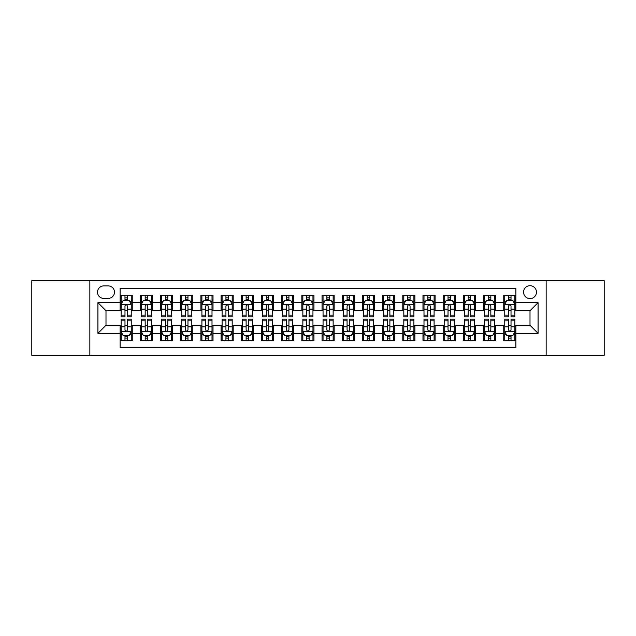 <?xml version="1.0" encoding="UTF-8"?>
<svg xmlns="http://www.w3.org/2000/svg" width="636" height="636" viewBox="0 0 636 636"><rect width="100%" height="100%" fill="white"/><g stroke="black" fill="none" stroke-linecap="round" stroke-linejoin="round"><path stroke-width="0.95" d="M530.003 285.699A6.463 6.463 0 0 0 523.539 292.155A6.463 6.463 0 0 0 530.003 298.618A6.463 6.463 0 0 0 536.458 292.155A6.463 6.463 0 0 0 530.003 285.699M546.149 355.349L604.2 355.349L604.2 280.651L546.149 280.651L546.149 355.349L89.851 355.349L89.851 280.651L31.8 280.651L31.8 355.349L89.851 355.349M515.868 295.287L503.752 295.287L503.752 302.656L495.675 302.656L495.675 310.734L503.752 310.734L503.752 302.656M495.675 302.656L495.675 295.287L483.559 295.287L483.559 302.656L475.49 302.656L475.49 310.734L483.559 310.734L483.559 302.656M475.49 302.656L475.49 295.287L463.374 295.287L463.374 302.656L455.297 302.656L455.297 310.734L463.374 310.734L463.374 302.656M455.297 302.656L455.297 295.287L443.181 295.287L443.181 302.656L435.103 302.656L435.103 310.734L443.181 310.734L443.181 302.656M435.103 302.656L435.103 295.287L422.988 295.287L422.988 302.656L414.911 302.656L414.911 310.734L422.988 310.734L422.988 302.656M414.911 302.656L414.911 295.287L402.803 295.287L402.803 302.656L394.725 302.656L394.725 310.734L402.803 310.734L402.803 302.656M394.725 302.656L394.725 295.287L382.61 295.287L382.61 302.656L374.532 302.656L374.532 310.734L382.61 310.734L382.61 302.656M374.532 302.656L374.532 295.287L362.417 295.287L362.417 302.656L354.339 302.656L354.339 310.734L362.417 310.734L362.417 302.656M354.339 302.656L354.339 295.287L342.232 295.287L342.232 302.656L334.154 302.656L334.154 310.734L342.232 310.734L342.232 302.656M334.154 302.656L334.154 295.287L322.039 295.287L322.039 302.656L313.961 302.656L313.961 310.734L322.039 310.734L322.039 302.656M313.961 302.656L313.961 295.287L301.846 295.287L301.846 302.656L293.768 302.656L293.768 310.734L301.846 310.734L301.846 302.656M293.768 302.656L293.768 295.287L281.661 295.287L281.661 302.656L273.583 302.656L273.583 310.734L281.661 310.734L281.661 302.656M273.583 302.656L273.583 295.287L261.468 295.287L261.468 302.656L253.39 302.656L253.39 310.734L261.468 310.734L261.468 302.656M253.39 302.656L253.39 295.287L241.275 295.287L241.275 302.656L233.197 302.656L233.197 310.734L241.275 310.734L241.275 302.656M233.197 302.656L233.197 295.287L221.09 295.287L221.09 302.656L213.012 302.656L213.012 310.734L221.09 310.734L221.09 302.656M213.012 302.656L213.012 295.287L200.897 295.287L200.897 302.656L192.819 302.656L192.819 310.734L200.897 310.734L200.897 302.656M192.819 302.656L192.819 295.287L180.704 295.287L180.704 302.656L172.626 302.656L172.626 310.734L180.704 310.734L180.704 302.656M172.626 302.656L172.626 295.287L160.511 295.287L160.511 302.656L152.441 302.656L152.441 310.734L160.511 310.734L160.511 302.656M152.441 302.656L152.441 295.287L140.325 295.287L140.325 310.734L132.248 310.734L132.248 295.287L120.132 295.287M120.132 340.713L132.248 340.713L132.248 325.266L140.325 325.266L140.325 340.713L152.441 340.713L152.441 325.266L160.511 325.266L160.511 333.344L152.441 333.344M160.511 333.344L160.511 340.713L172.626 340.713L172.626 325.266L180.704 325.266L180.704 333.344L172.626 333.344M180.704 333.344L180.704 340.713L192.819 340.713L192.819 325.266L200.897 325.266L200.897 333.344L192.819 333.344M200.897 333.344L200.897 340.713L213.012 340.713L213.012 325.266L221.09 325.266L221.09 333.344L213.012 333.344M221.09 333.344L221.09 340.713L233.197 340.713L233.197 325.266L241.275 325.266L241.275 333.344L233.197 333.344M241.275 333.344L241.275 340.713L253.39 340.713L253.39 325.266L261.468 325.266L261.468 333.344L253.39 333.344M261.468 333.344L261.468 340.713L273.583 340.713L273.583 325.266L281.661 325.266L281.661 333.344L273.583 333.344M281.661 333.344L281.661 340.713L293.768 340.713L293.768 325.266L301.846 325.266L301.846 333.344L293.768 333.344M301.846 333.344L301.846 340.713L313.961 340.713L313.961 325.266L322.039 325.266L322.039 333.344L313.961 333.344M322.039 333.344L322.039 340.713L334.154 340.713L334.154 325.266L342.232 325.266L342.232 333.344L334.154 333.344M342.232 333.344L342.232 340.713L354.339 340.713L354.339 325.266L362.417 325.266L362.417 333.344L354.339 333.344M362.417 333.344L362.417 340.713L374.532 340.713L374.532 325.266L382.61 325.266L382.61 333.344L374.532 333.344M382.61 333.344L382.61 340.713L394.725 340.713L394.725 325.266L402.803 325.266L402.803 333.344L394.725 333.344M402.803 333.344L402.803 340.713L414.911 340.713L414.911 325.266L422.988 325.266L422.988 333.344L414.911 333.344M422.988 333.344L422.988 340.713L435.103 340.713L435.103 325.266L443.181 325.266L443.181 333.344L435.103 333.344M443.181 333.344L443.181 340.713L455.297 340.713L455.297 325.266L463.374 325.266L463.374 333.344L455.297 333.344M463.374 333.344L463.374 340.713L475.49 340.713L475.49 325.266L483.559 325.266L483.559 333.344L475.49 333.344M483.559 333.344L483.559 340.713L495.675 340.713L495.675 325.266L503.752 325.266L503.752 333.344L495.675 333.344M103.779 298.419L108.223 298.419A6.257 6.257 0 0 0 114.48 292.155A6.257 6.257 0 0 0 108.223 285.898L103.779 285.898A6.257 6.257 0 0 0 97.523 292.155A6.257 6.257 0 0 0 103.779 298.419M546.149 280.651L89.851 280.651M515.868 302.656L515.868 288.521L120.132 288.521L120.132 310.734L105.997 310.734L105.997 325.266L120.132 325.266L120.132 347.479L515.868 347.479L515.868 325.266L530.003 325.266L530.003 310.734L515.868 310.734L515.868 302.656L538.08 302.656L538.08 333.344L515.868 333.344M120.132 333.344L97.92 333.344L97.92 302.656L120.132 302.656M503.752 333.344L503.752 340.713L515.868 340.713M120.132 300.335L121.142 300.335M124.982 300.335L127.399 300.335M131.239 300.335L132.248 300.335M120.132 310.527L121.142 310.527M124.982 310.527L127.399 310.527M131.239 310.527L132.248 310.527M120.132 325.473L121.142 325.473M124.982 325.473L127.399 325.473M131.239 325.473L132.248 325.473M120.132 335.665L121.142 335.665M124.982 335.665L127.399 335.665M131.239 335.665L132.248 335.665M140.325 310.527L141.335 310.527M145.167 310.527L147.592 310.527M151.432 310.527L152.441 310.527M140.325 300.335L141.335 300.335M145.167 300.335L147.592 300.335M151.432 300.335L152.441 300.335M140.325 325.473L141.335 325.473M145.167 325.473L147.592 325.473M151.432 325.473L152.441 325.473M140.325 335.665L141.335 335.665M145.167 335.665L147.592 335.665M151.432 335.665L152.441 335.665M160.511 325.473L161.52 325.473M165.36 325.473L167.785 325.473M171.617 325.473L172.626 325.473M160.511 335.665L161.52 335.665M165.36 335.665L167.785 335.665M171.617 335.665L172.626 335.665M160.511 300.335L161.52 300.335M165.36 300.335L167.785 300.335M171.617 300.335L172.626 300.335M160.511 310.527L161.52 310.527M165.36 310.527L167.785 310.527M171.617 310.527L172.626 310.527M180.704 325.473L181.713 325.473M185.553 325.473L187.97 325.473M191.81 325.473L192.819 325.473M180.704 335.665L181.713 335.665M185.553 335.665L187.97 335.665M191.81 335.665L192.819 335.665M180.704 300.335L181.713 300.335M185.553 300.335L187.97 300.335M191.81 300.335L192.819 300.335M180.704 310.527L181.713 310.527M185.553 310.527L187.97 310.527M191.81 310.527L192.819 310.527M200.897 325.473L201.906 325.473M205.738 325.473L208.163 325.473M212.003 325.473L213.012 325.473M200.897 335.665L201.906 335.665M205.738 335.665L208.163 335.665M212.003 335.665L213.012 335.665M200.897 300.335L201.906 300.335M205.738 300.335L208.163 300.335M212.003 300.335L213.012 300.335M200.897 310.527L201.906 310.527M205.738 310.527L208.163 310.527M212.003 310.527L213.012 310.527M221.09 325.473L222.099 325.473M225.931 325.473L228.356 325.473M232.188 325.473L233.197 325.473M221.09 335.665L222.099 335.665M225.931 335.665L228.356 335.665M232.188 335.665L233.197 335.665M221.09 300.335L222.099 300.335M225.931 300.335L228.356 300.335M232.188 300.335L233.197 300.335M221.09 310.527L222.099 310.527M225.931 310.527L228.356 310.527M232.188 310.527L233.197 310.527M241.275 325.473L242.284 325.473M246.124 325.473L248.541 325.473M252.381 325.473L253.39 325.473M241.275 335.665L242.284 335.665M246.124 335.665L248.541 335.665M252.381 335.665L253.39 335.665M241.275 300.335L242.284 300.335M246.124 300.335L248.541 300.335M252.381 300.335L253.39 300.335M241.275 310.527L242.284 310.527M246.124 310.527L248.541 310.527M252.381 310.527L253.39 310.527M261.468 325.473L262.477 325.473M266.309 325.473L268.734 325.473M272.574 325.473L273.583 325.473M261.468 335.665L262.477 335.665M266.309 335.665L268.734 335.665M272.574 335.665L273.583 335.665M261.468 300.335L262.477 300.335M266.309 300.335L268.734 300.335M272.574 300.335L273.583 300.335M261.468 310.527L262.477 310.527M266.309 310.527L268.734 310.527M272.574 310.527L273.583 310.527M281.661 325.473L282.67 325.473M286.502 325.473L288.927 325.473M292.759 325.473L293.768 325.473M281.661 335.665L282.67 335.665M286.502 335.665L288.927 335.665M292.759 335.665L293.768 335.665M281.661 300.335L282.67 300.335M286.502 300.335L288.927 300.335M292.759 300.335L293.768 300.335M281.661 310.527L282.67 310.527M286.502 310.527L288.927 310.527M292.759 310.527L293.768 310.527M301.846 325.473L302.855 325.473M306.695 325.473L309.12 325.473M312.952 325.473L313.961 325.473M301.846 335.665L302.855 335.665M306.695 335.665L309.12 335.665M312.952 335.665L313.961 335.665M301.846 300.335L302.855 300.335M306.695 300.335L309.12 300.335M312.952 300.335L313.961 300.335M301.846 310.527L302.855 310.527M306.695 310.527L309.12 310.527M312.952 310.527L313.961 310.527M322.039 325.473L323.048 325.473M326.88 325.473L329.305 325.473M333.145 325.473L334.154 325.473M322.039 335.665L323.048 335.665M326.88 335.665L329.305 335.665M333.145 335.665L334.154 335.665M322.039 300.335L323.048 300.335M326.88 300.335L329.305 300.335M333.145 300.335L334.154 300.335M322.039 310.527L323.048 310.527M326.88 310.527L329.305 310.527M333.145 310.527L334.154 310.527M342.232 325.473L343.241 325.473M347.073 325.473L349.498 325.473M353.33 325.473L354.339 325.473M342.232 335.665L343.241 335.665M347.073 335.665L349.498 335.665M353.33 335.665L354.339 335.665M342.232 300.335L343.241 300.335M347.073 300.335L349.498 300.335M353.33 300.335L354.339 300.335M342.232 310.527L343.241 310.527M347.073 310.527L349.498 310.527M353.33 310.527L354.339 310.527M362.417 325.473L363.426 325.473M367.266 325.473L369.691 325.473M373.523 325.473L374.532 325.473M362.417 335.665L363.426 335.665M367.266 335.665L369.691 335.665M373.523 335.665L374.532 335.665M362.417 300.335L363.426 300.335M367.266 300.335L369.691 300.335M373.523 300.335L374.532 300.335M362.417 310.527L363.426 310.527M367.266 310.527L369.691 310.527M373.523 310.527L374.532 310.527M382.61 325.473L383.619 325.473M387.459 325.473L389.876 325.473M393.716 325.473L394.725 325.473M382.61 335.665L383.619 335.665M387.459 335.665L389.876 335.665M393.716 335.665L394.725 335.665M382.61 300.335L383.619 300.335M387.459 300.335L389.876 300.335M393.716 300.335L394.725 300.335M382.61 310.527L383.619 310.527M387.459 310.527L389.876 310.527M393.716 310.527L394.725 310.527M402.803 325.473L403.812 325.473M407.644 325.473L410.069 325.473M413.901 325.473L414.911 325.473M402.803 335.665L403.812 335.665M407.644 335.665L410.069 335.665M413.901 335.665L414.911 335.665M402.803 300.335L403.812 300.335M407.644 300.335L410.069 300.335M413.901 300.335L414.911 300.335M402.803 310.527L403.812 310.527M407.644 310.527L410.069 310.527M413.901 310.527L414.911 310.527M422.988 325.473L423.997 325.473M427.837 325.473L430.262 325.473M434.094 325.473L435.103 325.473M422.988 335.665L423.997 335.665M427.837 335.665L430.262 335.665M434.094 335.665L435.103 335.665M422.988 300.335L423.997 300.335M427.837 300.335L430.262 300.335M434.094 300.335L435.103 300.335M422.988 310.527L423.997 310.527M427.837 310.527L430.262 310.527M434.094 310.527L435.103 310.527M443.181 325.473L444.19 325.473M448.03 325.473L450.447 325.473M454.287 325.473L455.297 325.473M443.181 335.665L444.19 335.665M448.03 335.665L450.447 335.665M454.287 335.665L455.297 335.665M443.181 300.335L444.19 300.335M448.03 300.335L450.447 300.335M454.287 300.335L455.297 300.335M443.181 310.527L444.19 310.527M448.03 310.527L450.447 310.527M454.287 310.527L455.297 310.527M463.374 325.473L464.383 325.473M468.215 325.473L470.64 325.473M474.48 325.473L475.49 325.473M463.374 335.665L464.383 335.665M468.215 335.665L470.64 335.665M474.48 335.665L475.49 335.665M463.374 300.335L464.383 300.335M468.215 300.335L470.64 300.335M474.48 300.335L475.49 300.335M463.374 310.527L464.383 310.527M468.215 310.527L470.64 310.527M474.48 310.527L475.49 310.527M483.559 325.473L484.568 325.473M488.408 325.473L490.833 325.473M494.665 325.473L495.675 325.473M483.559 335.665L484.568 335.665M488.408 335.665L490.833 335.665M494.665 335.665L495.675 335.665M483.559 300.335L484.568 300.335M488.408 300.335L490.833 300.335M494.665 300.335L495.675 300.335M483.559 310.527L484.568 310.527M488.408 310.527L490.833 310.527M494.665 310.527L495.675 310.527M503.752 325.473L504.761 325.473M508.601 325.473L511.018 325.473M514.858 325.473L515.868 325.473M503.752 335.665L504.761 335.665M508.601 335.665L511.018 335.665M514.858 335.665L515.868 335.665M503.752 300.335L504.761 300.335M508.601 300.335L511.018 300.335M514.858 300.335L515.868 300.335M503.752 310.527L504.761 310.527M508.601 310.527L511.018 310.527M514.858 310.527L515.868 310.527M105.997 310.734L97.92 302.656M105.997 325.266L97.92 333.344M538.08 302.656L530.003 310.734M538.08 333.344L530.003 325.266M127.399 297.91L124.982 297.91M131.239 315.146L127.399 315.146L127.399 316.792L131.239 316.792L131.239 304.469L129.219 300.43L123.161 300.43L121.142 304.469L121.142 316.792L124.982 316.792L124.982 315.146L121.142 315.146M121.142 304.469L121.142 295.287M131.239 304.469L131.239 295.287M124.982 300.43L124.982 295.287M127.399 295.287L127.399 300.43M127.399 315.146L127.399 305.988C126.596 304.429 125.785 304.429 124.982 305.988L124.982 315.146M124.982 338.09L127.399 338.09M121.142 320.854L124.982 320.854L124.982 319.208L121.142 319.208L121.142 331.531L123.161 335.57L129.219 335.57L131.239 331.531L131.239 319.208L127.399 319.208L127.399 320.854L131.239 320.854M131.239 331.531L131.239 340.713M121.142 331.531L121.142 340.713M127.399 335.57L127.399 340.713M124.982 340.713L124.982 335.57M124.982 320.854L124.982 330.012C125.785 331.571 126.596 331.571 127.399 330.012L127.399 320.854M147.592 297.91L145.167 297.91M151.432 315.146L147.592 315.146L147.592 316.792L151.432 316.792L151.432 304.469L149.412 300.43L143.354 300.43L141.335 304.469L141.335 316.792L145.167 316.792L145.167 315.146L141.335 315.146M141.335 304.469L141.335 295.287M151.432 304.469L151.432 295.287M145.167 300.43L145.167 295.287M147.592 295.287L147.592 300.43M147.592 315.146L147.592 305.988C146.789 304.429 145.978 304.429 145.167 305.988L145.167 315.146M167.785 297.91L165.36 297.91M171.617 315.146L167.785 315.146L167.785 316.792L171.617 316.792L171.617 304.469L169.597 300.43L163.539 300.43L161.52 304.469L161.52 316.792L165.36 316.792L165.36 315.146L161.52 315.146M161.52 304.469L161.52 295.287M171.617 304.469L171.617 295.287M165.36 300.43L165.36 295.287M167.785 295.287L167.785 300.43M167.785 315.146L167.785 305.988C166.974 304.429 166.171 304.429 165.36 305.988L165.36 315.146M187.97 297.91L185.553 297.91M191.81 315.146L187.97 315.146L187.97 316.792L191.81 316.792L191.81 304.469L189.79 300.43L183.732 300.43L181.713 304.469L181.713 316.792L185.553 316.792L185.553 315.146L181.713 315.146M181.713 304.469L181.713 295.287M191.81 304.469L191.81 295.287M185.553 300.43L185.553 295.287M187.97 295.287L187.97 300.43M187.97 315.146L187.97 305.988C187.167 304.429 186.356 304.429 185.553 305.988L185.553 315.146M208.163 297.91L205.738 297.91M212.003 315.146L208.163 315.146L208.163 316.792L212.003 316.792L212.003 304.469L209.983 300.43L203.925 300.43L201.906 304.469L201.906 316.792L205.738 316.792L205.738 315.146L201.906 315.146M201.906 304.469L201.906 295.287M212.003 304.469L212.003 295.287M205.738 300.43L205.738 295.287M208.163 295.287L208.163 300.43M208.163 315.146L208.163 305.988C207.36 304.429 206.549 304.429 205.738 305.988L205.738 315.146M145.167 338.09L147.592 338.09M141.335 320.854L145.167 320.854L145.167 319.208L141.335 319.208L141.335 331.531L143.354 335.57L149.412 335.57L151.432 331.531L151.432 319.208L147.592 319.208L147.592 320.854L151.432 320.854M151.432 331.531L151.432 340.713M141.335 331.531L141.335 340.713M147.592 335.57L147.592 340.713M145.167 340.713L145.167 335.57M145.167 320.854L145.167 330.012C145.978 331.571 146.781 331.571 147.592 330.012L147.592 320.854M165.36 338.09L167.785 338.09M161.52 320.854L165.36 320.854L165.36 319.208L161.52 319.208L161.52 331.531L163.539 335.57L169.597 335.57L171.617 331.531L171.617 319.208L167.785 319.208L167.785 320.854L171.617 320.854M171.617 331.531L171.617 340.713M161.52 331.531L161.52 340.713M167.785 335.57L167.785 340.713M165.36 340.713L165.36 335.57M165.36 320.854L165.36 330.012C166.163 331.571 166.974 331.571 167.785 330.012L167.785 320.854M185.553 338.09L187.97 338.09M181.713 320.854L185.553 320.854L185.553 319.208L181.713 319.208L181.713 331.531L183.732 335.57L189.79 335.57L191.81 331.531L191.81 319.208L187.97 319.208L187.97 320.854L191.81 320.854M191.81 331.531L191.81 340.713M181.713 331.531L181.713 340.713M187.97 335.57L187.97 340.713M185.553 340.713L185.553 335.57M185.553 320.854L185.553 330.012C186.356 331.571 187.167 331.571 187.97 330.012L187.97 320.854M205.738 338.09L208.163 338.09M201.906 320.854L205.738 320.854L205.738 319.208L201.906 319.208L201.906 331.531L203.925 335.57L209.983 335.57L212.003 331.531L212.003 319.208L208.163 319.208L208.163 320.854L212.003 320.854M212.003 331.531L212.003 340.713M201.906 331.531L201.906 340.713M208.163 335.57L208.163 340.713M205.738 340.713L205.738 335.57M205.738 320.854L205.738 330.012C206.549 331.571 207.352 331.571 208.163 330.012L208.163 320.854M228.356 297.91L225.931 297.91M232.188 315.146L228.356 315.146L228.356 316.792L232.188 316.792L232.188 304.469L230.168 300.43L224.111 300.43L222.099 304.469L222.099 316.792L225.931 316.792L225.931 315.146L222.099 315.146M222.099 304.469L222.099 295.287M232.188 304.469L232.188 295.287M225.931 300.43L225.931 295.287M228.356 295.287L228.356 300.43M228.356 315.146L228.356 305.988C227.545 304.429 226.742 304.429 225.931 305.988L225.931 315.146M225.931 338.09L228.356 338.09M222.099 320.854L225.931 320.854L225.931 319.208L222.099 319.208L222.099 331.531L224.111 335.57L230.168 335.57L232.188 331.531L232.188 319.208L228.356 319.208L228.356 320.854L232.188 320.854M232.188 331.531L232.188 340.713M222.099 331.531L222.099 340.713M228.356 335.57L228.356 340.713M225.931 340.713L225.931 335.57M225.931 320.854L225.931 330.012C226.734 331.571 227.545 331.571 228.356 330.012L228.356 320.854M248.541 297.91L246.124 297.91M252.381 315.146L248.541 315.146L248.541 316.792L252.381 316.792L252.381 304.469L250.361 300.43L244.304 300.43L242.284 304.469L242.284 316.792L246.124 316.792L246.124 315.146L242.284 315.146M242.284 304.469L242.284 295.287M252.381 304.469L252.381 295.287M246.124 300.43L246.124 295.287M248.541 295.287L248.541 300.43M248.541 315.146L248.541 305.988C247.738 304.429 246.927 304.429 246.124 305.988L246.124 315.146M246.124 338.09L248.541 338.09M242.284 320.854L246.124 320.854L246.124 319.208L242.284 319.208L242.284 331.531L244.304 335.57L250.361 335.57L252.381 331.531L252.381 319.208L248.541 319.208L248.541 320.854L252.381 320.854M252.381 331.531L252.381 340.713M242.284 331.531L242.284 340.713M248.541 335.57L248.541 340.713M246.124 340.713L246.124 335.57M246.124 320.854L246.124 330.012C246.927 331.571 247.738 331.571 248.541 330.012L248.541 320.854M268.734 297.91L266.309 297.91M272.574 315.146L268.734 315.146L268.734 316.792L272.574 316.792L272.574 304.469L270.554 300.43L264.497 300.43L262.477 304.469L262.477 316.792L266.309 316.792L266.309 315.146L262.477 315.146M262.477 304.469L262.477 295.287M272.574 304.469L272.574 295.287M266.309 300.43L266.309 295.287M268.734 295.287L268.734 300.43M268.734 315.146L268.734 305.988C267.931 304.429 267.12 304.429 266.309 305.988L266.309 315.146M266.309 338.09L268.734 338.09M262.477 320.854L266.309 320.854L266.309 319.208L262.477 319.208L262.477 331.531L264.497 335.57L270.554 335.57L272.574 331.531L272.574 319.208L268.734 319.208L268.734 320.854L272.574 320.854M272.574 331.531L272.574 340.713M262.477 331.531L262.477 340.713M268.734 335.57L268.734 340.713M266.309 340.713L266.309 335.57M266.309 320.854L266.309 330.012C267.12 331.571 267.923 331.571 268.734 330.012L268.734 320.854M288.927 297.91L286.502 297.91M292.759 315.146L288.927 315.146L288.927 316.792L292.759 316.792L292.759 304.469L290.739 300.43L284.69 300.43L282.67 304.469L282.67 316.792L286.502 316.792L286.502 315.146L282.67 315.146M282.67 304.469L282.67 295.287M292.759 304.469L292.759 295.287M286.502 300.43L286.502 295.287M288.927 295.287L288.927 300.43M288.927 315.146L288.927 305.988C288.116 304.429 287.313 304.429 286.502 305.988L286.502 315.146M286.502 338.09L288.927 338.09M282.67 320.854L286.502 320.854L286.502 319.208L282.67 319.208L282.67 331.531L284.69 335.57L290.739 335.57L292.759 331.531L292.759 319.208L288.927 319.208L288.927 320.854L292.759 320.854M292.759 331.531L292.759 340.713M282.67 331.531L282.67 340.713M288.927 335.57L288.927 340.713M286.502 340.713L286.502 335.57M286.502 320.854L286.502 330.012C287.313 331.571 288.116 331.571 288.927 330.012L288.927 320.854M309.12 297.91L306.695 297.91M312.952 315.146L309.12 315.146L309.12 316.792L312.952 316.792L312.952 304.469L310.932 300.43L304.875 300.43L302.855 304.469L302.855 316.792L306.695 316.792L306.695 315.146L302.855 315.146M302.855 304.469L302.855 295.287M312.952 304.469L312.952 295.287M306.695 300.43L306.695 295.287M309.12 295.287L309.12 300.43M309.12 315.146L309.12 305.988C308.309 304.429 307.506 304.429 306.695 305.988L306.695 315.146M306.695 338.09L309.12 338.09M302.855 320.854L306.695 320.854L306.695 319.208L302.855 319.208L302.855 331.531L304.875 335.57L310.932 335.57L312.952 331.531L312.952 319.208L309.12 319.208L309.12 320.854L312.952 320.854M312.952 331.531L312.952 340.713M302.855 331.531L302.855 340.713M309.12 335.57L309.12 340.713M306.695 340.713L306.695 335.57M306.695 320.854L306.695 330.012C307.498 331.571 308.309 331.571 309.12 330.012L309.12 320.854M329.305 297.91L326.88 297.91M333.145 315.146L329.305 315.146L329.305 316.792L333.145 316.792L333.145 304.469L331.125 300.43L325.068 300.43L323.048 304.469L323.048 316.792L326.88 316.792L326.88 315.146L323.048 315.146M323.048 304.469L323.048 295.287M333.145 304.469L333.145 295.287M326.88 300.43L326.88 295.287M329.305 295.287L329.305 300.43M329.305 315.146L329.305 305.988C328.502 304.429 327.691 304.429 326.88 305.988L326.88 315.146M326.88 338.09L329.305 338.09M323.048 320.854L326.88 320.854L326.88 319.208L323.048 319.208L323.048 331.531L325.068 335.57L331.125 335.57L333.145 331.531L333.145 319.208L329.305 319.208L329.305 320.854L333.145 320.854M333.145 331.531L333.145 340.713M323.048 331.531L323.048 340.713M329.305 335.57L329.305 340.713M326.88 340.713L326.88 335.57M326.88 320.854L326.88 330.012C327.691 331.571 328.494 331.571 329.305 330.012L329.305 320.854M349.498 297.91L347.073 297.91M353.33 315.146L349.498 315.146L349.498 316.792L353.33 316.792L353.33 304.469L351.31 300.43L345.261 300.43L343.241 304.469L343.241 316.792L347.073 316.792L347.073 315.146L343.241 315.146M343.241 304.469L343.241 295.287M353.33 304.469L353.33 295.287M347.073 300.43L347.073 295.287M349.498 295.287L349.498 300.43M349.498 315.146L349.498 305.988C348.687 304.429 347.884 304.429 347.073 305.988L347.073 315.146M347.073 338.09L349.498 338.09M343.241 320.854L347.073 320.854L347.073 319.208L343.241 319.208L343.241 331.531L345.261 335.57L351.31 335.57L353.33 331.531L353.33 319.208L349.498 319.208L349.498 320.854L353.33 320.854M353.33 331.531L353.33 340.713M343.241 331.531L343.241 340.713M349.498 335.57L349.498 340.713M347.073 340.713L347.073 335.57M347.073 320.854L347.073 330.012C347.884 331.571 348.687 331.571 349.498 330.012L349.498 320.854M369.691 297.91L367.266 297.91M373.523 315.146L369.691 315.146L369.691 316.792L373.523 316.792L373.523 304.469L371.504 300.43L365.446 300.43L363.426 304.469L363.426 316.792L367.266 316.792L367.266 315.146L363.426 315.146M363.426 304.469L363.426 295.287M373.523 304.469L373.523 295.287M367.266 300.43L367.266 295.287M369.691 295.287L369.691 300.43M369.691 315.146L369.691 305.988C368.88 304.429 368.077 304.429 367.266 305.988L367.266 315.146M367.266 338.09L369.691 338.09M363.426 320.854L367.266 320.854L367.266 319.208L363.426 319.208L363.426 331.531L365.446 335.57L371.504 335.57L373.523 331.531L373.523 319.208L369.691 319.208L369.691 320.854L373.523 320.854M373.523 331.531L373.523 340.713M363.426 331.531L363.426 340.713M369.691 335.57L369.691 340.713M367.266 340.713L367.266 335.57M367.266 320.854L367.266 330.012C368.069 331.571 368.88 331.571 369.691 330.012L369.691 320.854M389.876 297.91L387.459 297.91M393.716 315.146L389.876 315.146L389.876 316.792L393.716 316.792L393.716 304.469L391.697 300.43L385.639 300.43L383.619 304.469L383.619 316.792L387.459 316.792L387.459 315.146L383.619 315.146M383.619 304.469L383.619 295.287M393.716 304.469L393.716 295.287M387.459 300.43L387.459 295.287M389.876 295.287L389.876 300.43M389.876 315.146L389.876 305.988C389.073 304.429 388.262 304.429 387.459 305.988L387.459 315.146M387.459 338.09L389.876 338.09M383.619 320.854L387.459 320.854L387.459 319.208L383.619 319.208L383.619 331.531L385.639 335.57L391.697 335.57L393.716 331.531L393.716 319.208L389.876 319.208L389.876 320.854L393.716 320.854M393.716 331.531L393.716 340.713M383.619 331.531L383.619 340.713M389.876 335.57L389.876 340.713M387.459 340.713L387.459 335.57M387.459 320.854L387.459 330.012C388.262 331.571 389.073 331.571 389.876 330.012L389.876 320.854M410.069 297.91L407.644 297.91M413.901 315.146L410.069 315.146L410.069 316.792L413.901 316.792L413.901 304.469L411.89 300.43L405.832 300.43L403.812 304.469L403.812 316.792L407.644 316.792L407.644 315.146L403.812 315.146M403.812 304.469L403.812 295.287M413.901 304.469L413.901 295.287M407.644 300.43L407.644 295.287M410.069 295.287L410.069 300.43M410.069 315.146L410.069 305.988C409.266 304.429 408.455 304.429 407.644 305.988L407.644 315.146M407.644 338.09L410.069 338.09M403.812 320.854L407.644 320.854L407.644 319.208L403.812 319.208L403.812 331.531L405.832 335.57L411.89 335.57L413.901 331.531L413.901 319.208L410.069 319.208L410.069 320.854L413.901 320.854M413.901 331.531L413.901 340.713M403.812 331.531L403.812 340.713M410.069 335.57L410.069 340.713M407.644 340.713L407.644 335.57M407.644 320.854L407.644 330.012C408.455 331.571 409.258 331.571 410.069 330.012L410.069 320.854M430.262 297.91L427.837 297.91M434.094 315.146L430.262 315.146L430.262 316.792L434.094 316.792L434.094 304.469L432.075 300.43L426.017 300.43L423.997 304.469L423.997 316.792L427.837 316.792L427.837 315.146L423.997 315.146M423.997 304.469L423.997 295.287M434.094 304.469L434.094 295.287M427.837 300.43L427.837 295.287M430.262 295.287L430.262 300.43M430.262 315.146L430.262 305.988C429.451 304.429 428.648 304.429 427.837 305.988L427.837 315.146M427.837 338.09L430.262 338.09M423.997 320.854L427.837 320.854L427.837 319.208L423.997 319.208L423.997 331.531L426.017 335.57L432.075 335.57L434.094 331.531L434.094 319.208L430.262 319.208L430.262 320.854L434.094 320.854M434.094 331.531L434.094 340.713M423.997 331.531L423.997 340.713M430.262 335.57L430.262 340.713M427.837 340.713L427.837 335.57M427.837 320.854L427.837 330.012C428.64 331.571 429.451 331.571 430.262 330.012L430.262 320.854M450.447 297.91L448.03 297.91M454.287 315.146L450.447 315.146L450.447 316.792L454.287 316.792L454.287 304.469L452.268 300.43L446.21 300.43L444.19 304.469L444.19 316.792L448.03 316.792L448.03 315.146L444.19 315.146M444.19 304.469L444.19 295.287M454.287 304.469L454.287 295.287M448.03 300.43L448.03 295.287M450.447 295.287L450.447 300.43M450.447 315.146L450.447 305.988C449.644 304.429 448.833 304.429 448.03 305.988L448.03 315.146M448.03 338.09L450.447 338.09M444.19 320.854L448.03 320.854L448.03 319.208L444.19 319.208L444.19 331.531L446.21 335.57L452.268 335.57L454.287 331.531L454.287 319.208L450.447 319.208L450.447 320.854L454.287 320.854M454.287 331.531L454.287 340.713M444.19 331.531L444.19 340.713M450.447 335.57L450.447 340.713M448.03 340.713L448.03 335.57M448.03 320.854L448.03 330.012C448.833 331.571 449.644 331.571 450.447 330.012L450.447 320.854M470.64 297.91L468.215 297.91M474.48 315.146L470.64 315.146L470.64 316.792L474.48 316.792L474.48 304.469L472.461 300.43L466.403 300.43L464.383 304.469L464.383 316.792L468.215 316.792L468.215 315.146L464.383 315.146M464.383 304.469L464.383 295.287M474.48 304.469L474.48 295.287M468.215 300.43L468.215 295.287M470.64 295.287L470.64 300.43M470.64 315.146L470.64 305.988C469.837 304.429 469.026 304.429 468.215 305.988L468.215 315.146M468.215 338.09L470.64 338.09M464.383 320.854L468.215 320.854L468.215 319.208L464.383 319.208L464.383 331.531L466.403 335.57L472.461 335.57L474.48 331.531L474.48 319.208L470.64 319.208L470.64 320.854L474.48 320.854M474.48 331.531L474.48 340.713M464.383 331.531L464.383 340.713M470.64 335.57L470.64 340.713M468.215 340.713L468.215 335.57M468.215 320.854L468.215 330.012C469.026 331.571 469.829 331.571 470.64 330.012L470.64 320.854M490.833 297.91L488.408 297.91M494.665 315.146L490.833 315.146L490.833 316.792L494.665 316.792L494.665 304.469L492.646 300.43L486.588 300.43L484.568 304.469L484.568 316.792L488.408 316.792L488.408 315.146L484.568 315.146M484.568 304.469L484.568 295.287M494.665 304.469L494.665 295.287M488.408 300.43L488.408 295.287M490.833 295.287L490.833 300.43M490.833 315.146L490.833 305.988C490.022 304.429 489.219 304.429 488.408 305.988L488.408 315.146M488.408 338.09L490.833 338.09M484.568 320.854L488.408 320.854L488.408 319.208L484.568 319.208L484.568 331.531L486.588 335.57L492.646 335.57L494.665 331.531L494.665 319.208L490.833 319.208L490.833 320.854L494.665 320.854M494.665 331.531L494.665 340.713M484.568 331.531L484.568 340.713M490.833 335.57L490.833 340.713M488.408 340.713L488.408 335.57M488.408 320.854L488.408 330.012C489.211 331.571 490.022 331.571 490.833 330.012L490.833 320.854M511.018 297.91L508.601 297.91M514.858 315.146L511.018 315.146L511.018 316.792L514.858 316.792L514.858 304.469L512.839 300.43L506.781 300.43L504.761 304.469L504.761 316.792L508.601 316.792L508.601 315.146L504.761 315.146M504.761 304.469L504.761 295.287M514.858 304.469L514.858 295.287M508.601 300.43L508.601 295.287M511.018 295.287L511.018 300.43M511.018 315.146L511.018 305.988C510.215 304.429 509.404 304.429 508.601 305.988L508.601 315.146M508.601 338.09L511.018 338.09M504.761 320.854L508.601 320.854L508.601 319.208L504.761 319.208L504.761 331.531L506.781 335.57L512.839 335.57L514.858 331.531L514.858 319.208L511.018 319.208L511.018 320.854L514.858 320.854M514.858 331.531L514.858 340.713M504.761 331.531L504.761 340.713M511.018 335.57L511.018 340.713M508.601 340.713L508.601 335.57M508.601 320.854L508.601 330.012C509.404 331.571 510.215 331.571 511.018 330.012L511.018 320.854M140.325 333.344L132.248 333.344M140.325 302.656L132.248 302.656M131.191 304.374L121.19 304.374M121.142 301.544L122.605 301.544M129.776 301.544L131.239 301.544M124.982 309.152L121.142 309.152M131.239 309.152L127.399 309.152M127.399 299.198L124.982 299.198M121.19 331.626L131.191 331.626M131.239 334.457L129.776 334.457M122.605 334.457L121.142 334.457M127.399 326.848L131.239 326.848M121.142 326.848L124.982 326.848M124.982 336.802L127.399 336.802M151.376 304.374L141.383 304.374M141.335 301.544L142.798 301.544M149.969 301.544L151.432 301.544M145.167 309.152L141.335 309.152M151.432 309.152L147.592 309.152M147.592 299.198L145.167 299.198M171.569 304.374L161.576 304.374M161.52 301.544L162.991 301.544M170.154 301.544L171.617 301.544M165.36 309.152L161.52 309.152M171.617 309.152L167.785 309.152M167.785 299.198L165.36 299.198M191.762 304.374L181.761 304.374M181.713 301.544L183.176 301.544M190.347 301.544L191.81 301.544M185.553 309.152L181.713 309.152M191.81 309.152L187.97 309.152M187.97 299.198L185.553 299.198M211.947 304.374L201.954 304.374M201.906 301.544L203.369 301.544M210.54 301.544L212.003 301.544M205.738 309.152L201.906 309.152M212.003 309.152L208.163 309.152M208.163 299.198L205.738 299.198M141.383 331.626L151.376 331.626M151.432 334.457L149.969 334.457M142.798 334.457L141.335 334.457M147.592 326.848L151.432 326.848M141.335 326.848L145.167 326.848M145.167 336.802L147.592 336.802M161.576 331.626L171.569 331.626M171.617 334.457L170.154 334.457M162.991 334.457L161.52 334.457M167.785 326.848L171.617 326.848M161.52 326.848L165.36 326.848M165.36 336.802L167.785 336.802M181.761 331.626L191.762 331.626M191.81 334.457L190.347 334.457M183.176 334.457L181.713 334.457M187.97 326.848L191.81 326.848M181.713 326.848L185.553 326.848M185.553 336.802L187.97 336.802M201.954 331.626L211.947 331.626M212.003 334.457L210.54 334.457M203.369 334.457L201.906 334.457M208.163 326.848L212.003 326.848M201.906 326.848L205.738 326.848M205.738 336.802L208.163 336.802M232.14 304.374L222.147 304.374M222.099 301.544L223.562 301.544M230.725 301.544L232.188 301.544M225.931 309.152L222.099 309.152M232.188 309.152L228.356 309.152M228.356 299.198L225.931 299.198M222.147 331.626L232.14 331.626M232.188 334.457L230.725 334.457M223.562 334.457L222.099 334.457M228.356 326.848L232.188 326.848M222.099 326.848L225.931 326.848M225.931 336.802L228.356 336.802M252.333 304.374L242.34 304.374M242.284 301.544L243.747 301.544M250.918 301.544L252.381 301.544M246.124 309.152L242.284 309.152M252.381 309.152L248.541 309.152M248.541 299.198L246.124 299.198M242.34 331.626L252.333 331.626M252.381 334.457L250.918 334.457M243.747 334.457L242.284 334.457M248.541 326.848L252.381 326.848M242.284 326.848L246.124 326.848M246.124 336.802L248.541 336.802M272.518 304.374L262.525 304.374M262.477 301.544L263.94 301.544M271.111 301.544L272.574 301.544M266.309 309.152L262.477 309.152M272.574 309.152L268.734 309.152M268.734 299.198L266.309 299.198M262.525 331.626L272.518 331.626M272.574 334.457L271.111 334.457M263.94 334.457L262.477 334.457M268.734 326.848L272.574 326.848M262.477 326.848L266.309 326.848M266.309 336.802L268.734 336.802M292.711 304.374L282.718 304.374M282.67 301.544L284.133 301.544M291.296 301.544L292.759 301.544M286.502 309.152L282.67 309.152M292.759 309.152L288.927 309.152M288.927 299.198L286.502 299.198M282.718 331.626L292.711 331.626M292.759 334.457L291.296 334.457M284.133 334.457L282.67 334.457M288.927 326.848L292.759 326.848M282.67 326.848L286.502 326.848M286.502 336.802L288.927 336.802M312.904 304.374L302.911 304.374M302.855 301.544L304.318 301.544M311.489 301.544L312.952 301.544M306.695 309.152L302.855 309.152M312.952 309.152L309.12 309.152M309.12 299.198L306.695 299.198M302.911 331.626L312.904 331.626M312.952 334.457L311.489 334.457M304.318 334.457L302.855 334.457M309.12 326.848L312.952 326.848M302.855 326.848L306.695 326.848M306.695 336.802L309.12 336.802M333.089 304.374L323.096 304.374M323.048 301.544L324.511 301.544M331.682 301.544L333.145 301.544M326.88 309.152L323.048 309.152M333.145 309.152L329.305 309.152M329.305 299.198L326.88 299.198M323.096 331.626L333.089 331.626M333.145 334.457L331.682 334.457M324.511 334.457L323.048 334.457M329.305 326.848L333.145 326.848M323.048 326.848L326.88 326.848M326.88 336.802L329.305 336.802M353.282 304.374L343.289 304.374M343.241 301.544L344.704 301.544M351.867 301.544L353.33 301.544M347.073 309.152L343.241 309.152M353.33 309.152L349.498 309.152M349.498 299.198L347.073 299.198M343.289 331.626L353.282 331.626M353.33 334.457L351.867 334.457M344.704 334.457L343.241 334.457M349.498 326.848L353.33 326.848M343.241 326.848L347.073 326.848M347.073 336.802L349.498 336.802M373.475 304.374L363.482 304.374M363.426 301.544L364.889 301.544M372.06 301.544L373.523 301.544M367.266 309.152L363.426 309.152M373.523 309.152L369.691 309.152M369.691 299.198L367.266 299.198M363.482 331.626L373.475 331.626M373.523 334.457L372.06 334.457M364.889 334.457L363.426 334.457M369.691 326.848L373.523 326.848M363.426 326.848L367.266 326.848M367.266 336.802L369.691 336.802M393.66 304.374L383.667 304.374M383.619 301.544L385.082 301.544M392.253 301.544L393.716 301.544M387.459 309.152L383.619 309.152M393.716 309.152L389.876 309.152M389.876 299.198L387.459 299.198M383.667 331.626L393.66 331.626M393.716 334.457L392.253 334.457M385.082 334.457L383.619 334.457M389.876 326.848L393.716 326.848M383.619 326.848L387.459 326.848M387.459 336.802L389.876 336.802M413.853 304.374L403.86 304.374M403.812 301.544L405.275 301.544M412.438 301.544L413.901 301.544M407.644 309.152L403.812 309.152M413.901 309.152L410.069 309.152M410.069 299.198L407.644 299.198M403.86 331.626L413.853 331.626M413.901 334.457L412.438 334.457M405.275 334.457L403.812 334.457M410.069 326.848L413.901 326.848M403.812 326.848L407.644 326.848M407.644 336.802L410.069 336.802M434.046 304.374L424.053 304.374M423.997 301.544L425.46 301.544M432.631 301.544L434.094 301.544M427.837 309.152L423.997 309.152M434.094 309.152L430.262 309.152M430.262 299.198L427.837 299.198M424.053 331.626L434.046 331.626M434.094 334.457L432.631 334.457M425.46 334.457L423.997 334.457M430.262 326.848L434.094 326.848M423.997 326.848L427.837 326.848M427.837 336.802L430.262 336.802M454.239 304.374L444.238 304.374M444.19 301.544L445.653 301.544M452.824 301.544L454.287 301.544M448.03 309.152L444.19 309.152M454.287 309.152L450.447 309.152M450.447 299.198L448.03 299.198M444.238 331.626L454.239 331.626M454.287 334.457L452.824 334.457M445.653 334.457L444.19 334.457M450.447 326.848L454.287 326.848M444.19 326.848L448.03 326.848M448.03 336.802L450.447 336.802M474.424 304.374L464.431 304.374M464.383 301.544L465.846 301.544M473.009 301.544L474.48 301.544M468.215 309.152L464.383 309.152M474.48 309.152L470.64 309.152M470.64 299.198L468.215 299.198M464.431 331.626L474.424 331.626M474.48 334.457L473.009 334.457M465.846 334.457L464.383 334.457M470.64 326.848L474.48 326.848M464.383 326.848L468.215 326.848M468.215 336.802L470.64 336.802M494.617 304.374L484.624 304.374M484.568 301.544L486.031 301.544M493.202 301.544L494.665 301.544M488.408 309.152L484.568 309.152M494.665 309.152L490.833 309.152M490.833 299.198L488.408 299.198M484.624 331.626L494.617 331.626M494.665 334.457L493.202 334.457M486.031 334.457L484.568 334.457M490.833 326.848L494.665 326.848M484.568 326.848L488.408 326.848M488.408 336.802L490.833 336.802M514.81 304.374L504.809 304.374M504.761 301.544L506.224 301.544M513.395 301.544L514.858 301.544M508.601 309.152L504.761 309.152M514.858 309.152L511.018 309.152M511.018 299.198L508.601 299.198M504.809 331.626L514.81 331.626M514.858 334.457L513.395 334.457M506.224 334.457L504.761 334.457M511.018 326.848L514.858 326.848M504.761 326.848L508.601 326.848M508.601 336.802L511.018 336.802"/></g></svg>
